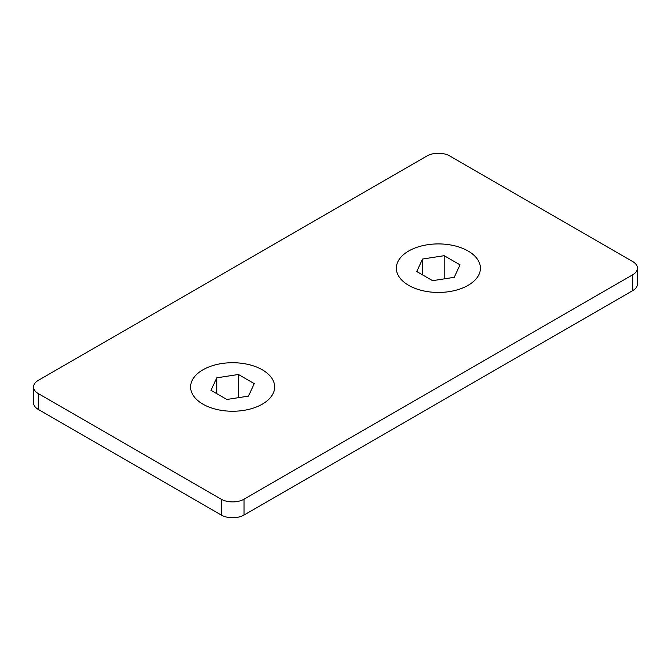 <?xml version="1.0" encoding="UTF-8"?>
<svg xmlns="http://www.w3.org/2000/svg" width="671" height="671" viewBox="0 0 671 671"><rect width="100%" height="100%" fill="white"/><g stroke="black" fill="none" stroke-linecap="round" stroke-linejoin="round"><path stroke-width="1.01" d="M468.106 251.021A42.03 24.265 180 0 1 480.411 268.182A42.03 24.265 180 0 1 438.381 292.447A42.03 24.265 180 0 1 396.351 268.182A42.03 24.265 180 0 1 422.294 245.762A42.03 24.265 180 0 1 468.106 251.021A42.03 24.265 180 0 1 480.411 268.182A42.03 24.265 180 0 1 438.381 292.447A42.03 24.265 180 0 1 396.351 268.182A42.03 24.265 180 0 1 422.294 245.762A42.03 24.265 180 0 1 468.106 251.021M460.021 264.835L454.225 277.324L432.585 280.671L416.741 271.529L422.545 259.04L444.177 255.693L460.021 264.835M444.177 255.693L444.177 278.876M422.545 259.04L422.545 274.875M262.336 369.822A42.03 24.265 180 0 1 274.649 386.982A42.03 24.265 180 0 1 232.619 411.248A42.03 24.265 180 0 1 190.589 386.982A42.03 24.265 180 0 1 216.532 364.563A42.03 24.265 180 0 1 262.336 369.822A42.03 24.265 180 0 1 274.649 386.982A42.03 24.265 180 0 1 232.619 411.248A42.03 24.265 180 0 1 190.589 386.982A42.03 24.265 180 0 1 216.532 364.563A42.03 24.265 180 0 1 262.336 369.822M254.259 383.627L248.455 396.125L226.823 399.471L210.979 390.329L216.775 377.832L238.415 374.485L254.259 383.627M238.415 374.485L238.415 397.677M216.775 377.832L216.775 393.676M637.45 268.182L637.45 284.018A16.163 9.335 180 0 1 632.711 290.618L244.051 515.018A16.163 9.335 180 0 1 221.187 515.018L38.289 409.419A16.163 9.335 180 0 1 33.55 402.818L33.55 386.982A16.163 9.335 0 0 0 38.289 393.575L221.187 499.174A16.163 9.335 0 0 0 244.051 499.174L632.711 274.783A16.163 9.335 0 0 0 637.45 268.182A16.163 9.335 0 0 0 632.711 261.581L449.813 155.982A16.163 9.335 0 0 0 426.949 155.982L38.289 380.382A16.163 9.335 0 0 0 33.55 386.982M221.187 515.018L221.187 499.174M244.051 499.174L244.051 515.018M38.289 393.575L38.289 409.419M632.711 290.618L632.711 274.783"/></g></svg>
